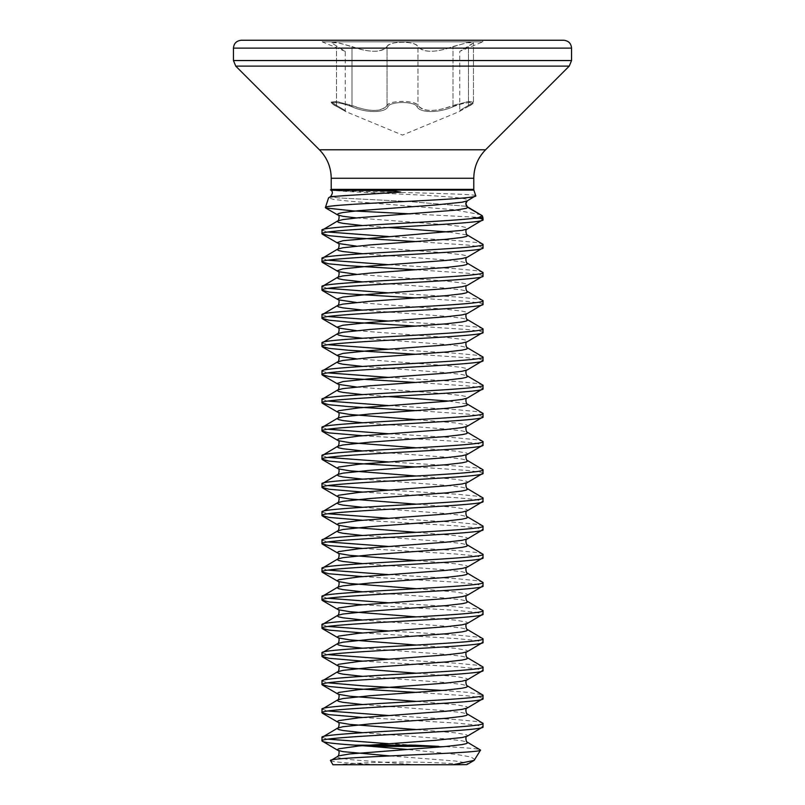 <?xml version="1.0" encoding="UTF-8"?>
<svg xmlns="http://www.w3.org/2000/svg" width="805" height="805" viewBox="0 0 805 805"><rect width="100%" height="100%" fill="white"/><g stroke="black" fill="none" stroke-linecap="round" stroke-linejoin="round"><path stroke-width="0.6" stroke-dasharray="4.03 3.02" d="M331.046 190.302L335.846 190.674C359.664 191.882 479.589 193.582 475.725 195.716L467.745 200.324L466.377 201.622L465.713 203.846M481.279 214.774L453.185 209.652L348.867 201.149L333.602 199.419L328.571 197.859M482.879 217.571L410.399 213.868M473.431 217.571L479.237 218.316L483 219.695M330.563 760.644C332.958 761.993 348.988 763.361 378.652 764.75L332.938 764.75M322 737.41L328.128 739.171M388.443 743.669L415.169 745.168M362.552 717.476L456.365 723.091L476.037 724.973L483 726.845M322 709.235L328.128 710.996M388.443 715.494L456.365 719.569L476.037 721.451L482.628 722.89M416.557 692.411L467.625 695.852L481.239 697.734L483 698.67M322 681.06L328.128 682.821M442.448 690.438L467.625 692.33L482.628 694.715M362.552 661.126L456.365 666.741L476.037 668.623L483 670.495M322 652.885L328.128 654.646M388.443 659.144L456.365 663.219L476.037 665.101L482.628 666.54M362.552 632.951L456.365 638.566L476.037 640.448L483 642.32M322 624.71L328.128 626.471M388.443 630.969L456.365 635.044L476.037 636.926L482.628 638.365M362.552 604.776L456.365 610.391L476.037 612.273L483 614.145M322 596.535L328.128 598.296M388.443 602.794L456.365 606.869L476.037 608.751L482.628 610.19M362.552 576.601L456.365 582.216L476.037 584.098L483 585.97M322 568.36L328.128 570.121M388.443 574.619L456.365 578.694L476.037 580.576L482.628 582.015M362.552 548.426L456.365 554.041L476.037 555.923L483 557.795M322 540.185L328.128 541.946M388.443 546.444L456.365 550.519L476.037 552.401L482.628 553.84M362.552 520.251L456.365 525.866L476.037 527.748L483 529.62M322 512.01L328.128 513.771M388.443 518.269L456.365 522.344L476.037 524.226L482.628 525.665M362.552 492.076L456.365 497.691L476.037 499.573L483 501.445M322 483.835L328.128 485.596M388.443 490.094L456.365 494.169L476.037 496.051L482.628 497.49M416.557 467.011L467.625 470.452L481.239 472.334L483 473.27M322 455.66L328.128 457.421M388.443 461.919L456.365 465.994L476.037 467.876L482.628 469.315M362.552 435.726L456.365 441.341L476.037 443.223L483 445.095M322 427.485L328.128 429.246M388.443 433.744L456.365 437.819L476.037 439.701L482.628 441.14M416.557 410.661L467.625 414.102L481.239 415.984L483 416.92M322 399.31L328.128 401.071M388.443 405.569L456.365 409.644L476.037 411.526L482.628 412.965M416.557 382.486L467.625 385.927L481.239 387.809L483 388.745M322 371.135L328.128 372.896M388.443 377.394L456.365 381.469L476.037 383.351L482.628 384.79M416.557 354.311L467.625 357.752L481.239 359.634L483 360.57M322 342.96L328.128 344.721M388.443 349.219L456.365 353.294L476.037 355.176L482.628 356.615M416.557 326.136L467.625 329.577L481.239 331.459L483 332.395M322 314.785L328.128 316.546M388.443 321.044L456.365 325.119L476.037 327.001L482.628 328.44M416.557 297.961L467.625 301.402L481.239 303.284L483 304.22M322 286.61L328.128 288.371M388.443 292.869L456.365 296.944L476.037 298.826L482.628 300.265M416.557 269.786L467.625 273.227L481.239 275.109L483 276.045M322 258.435L328.128 260.196M388.443 264.694L456.365 268.769L476.037 270.651L482.628 272.09M416.557 241.611L467.625 245.052L481.239 246.934L483 247.87M322 230.26L328.128 232.021M388.443 236.519L456.365 240.594L476.037 242.476L482.628 243.915M378.652 764.75L466.548 764.69M466.779 764.609A805 805 0 0 0 336.5 764.75L465.501 764.75M563.671 40.25L241.329 40.25M336.913 106.532L346.009 111.694L336.913 106.532C325.321 101.219 337.547 101.229 351.312 106.532C337.506 101.219 325.331 101.229 336.913 106.532A1.208 0.775 -62.8 0 1 336.802 106.491A1.208 0.775 117.2 0 0 336.913 106.532M388.101 106.532C385.223 113.223 366.084 113.193 351.312 106.532C366.174 113.223 385.263 113.193 388.101 106.532C390.314 101.219 414.716 101.229 416.899 106.532C414.686 101.219 390.284 101.229 388.101 106.532A1.208 1.097 31.5 0 1 387.024 105.415C389.379 100.112 415.591 100.102 417.976 105.415C415.803 102.849 410.651 101.5 402.5 101.36C394.349 101.5 389.197 102.849 387.024 105.415C381.117 112.086 369.445 112.086 352.006 105.415L336.269 101.531L331.539 102.024L336.53 105.415L331.529 102.034L338.1 101.792L359.996 108.252C374.094 111.905 383.1 110.959 387.024 105.415A1.208 1.097 31.5 0 0 388.101 106.532M453.688 106.532C438.826 113.223 419.737 113.193 416.899 106.532C419.777 113.223 438.916 113.193 453.688 106.532C467.494 101.219 479.669 101.229 468.087 106.532C479.679 101.219 467.453 101.229 453.688 106.532L452.994 105.415C435.626 112.086 423.953 112.086 417.976 105.415C421.84 110.969 430.846 111.915 445.004 108.252L466.89 101.792L473.471 102.024L468.47 105.415L473.461 102.034L468.741 101.531L452.994 105.415L453.688 106.532M482.789 40.25L482.789 41.84L322.211 41.84L482.789 41.84L459.736 51.389L459.736 110.577L459.182 111.593L468.198 106.491A1.208 0.775 -117.2 0 1 468.087 106.532A1.208 0.775 62.8 0 0 468.198 106.491A1.208 0.775 -117.2 0 0 468.47 105.415L468.47 46.519L459.736 51.389L473.461 42.886L468.731 42.363L452.994 46.519C435.616 52.828 423.943 52.828 417.976 46.519C415.833 43.772 410.671 42.323 402.5 42.172C394.329 42.323 389.167 43.772 387.024 46.519L387.024 105.415L387.024 46.519C381.057 52.828 369.384 52.828 352.006 46.519L352.006 105.415L351.312 106.532L352.006 105.415L352.006 46.519L336.279 42.363L331.539 42.886L345.265 51.389L345.265 110.577L345.818 111.593L336.802 106.491C331.901 103.483 330.151 101.994 331.529 102.034C330.684 102.587 332.435 104.076 336.802 106.491A1.208 0.775 117.2 0 1 336.53 105.415C348.002 112.086 348.002 112.086 336.53 105.415C348.002 112.086 348.002 112.086 336.53 105.415A1.208 0.775 -62.8 0 0 336.802 106.491L346.009 111.694L402.5 135.089L458.991 111.694L468.198 106.491A1.208 0.775 62.8 0 0 468.47 105.415C456.999 112.086 456.999 112.086 468.47 105.415C456.999 112.086 456.999 112.086 468.47 105.415L468.47 46.519L473.471 42.886L466.87 42.635L445.004 49.206C430.927 52.657 421.911 51.762 417.976 46.519C415.652 40.834 389.318 40.844 387.024 46.519C383.14 51.751 374.124 52.647 359.996 49.206L338.14 42.635L331.529 42.886L345.265 51.389L322.211 41.84L322.211 40.25M417.976 105.415A1.208 1.097 148.5 0 1 416.899 106.532A1.208 1.097 148.5 0 0 417.976 105.415L417.976 46.519L417.976 105.415M409.715 764.75L336.5 764.75M475.02 759.628L470.985 757.002L456.606 754.436L406.877 749.435M438.725 746.376C466.095 747.593 480.032 748.821 480.535 750.079M466.548 206.311L408.246 201.492L337.838 197.879L330.432 196.682L337.838 197.879L408.246 201.492L466.548 206.311M331.107 190.131L473.893 190.131M473.783 189.376L331.217 189.376M479.237 218.316L483 218.316M473.783 178.257L331.217 178.257M485.566 149.8L319.434 149.8M569.246 66.121L235.754 66.121M571.55 60.546L233.45 60.546M571.55 48.129L233.45 48.129M452.994 105.415L452.994 46.519L452.994 105.415M336.53 105.415L336.53 46.519L336.53 105.415M335.846 190.674C353.315 192.143 394.279 193.613 420.572 195.092C453.618 196.833 469.345 198.583 467.745 200.324L467.292 200.858M356.353 217.934L446.161 224.746L462.11 226.628L466.326 227.563L467.745 228.499L467.292 229.033M356.353 246.109L446.161 252.921L462.11 254.803L466.326 255.738L467.745 256.674L467.292 257.208M356.353 274.284L446.161 281.096L462.11 282.978L466.326 283.913L467.745 284.849L467.292 285.383M356.353 302.459L446.161 309.271L462.11 311.153L466.326 312.088L467.745 313.024L467.292 313.558M356.353 330.634L446.161 337.446L462.11 339.328L466.326 340.263L467.745 341.199L467.292 341.733M356.353 358.809L446.161 365.621L462.11 367.503L466.326 368.438L467.745 369.374L467.292 369.908M356.353 386.984L446.161 393.796L462.11 395.678L466.326 396.613L467.745 397.549L467.292 398.083M416.557 419.657L455.288 422.907L466.326 424.788L467.745 425.724L467.292 426.258M416.557 447.832L455.288 451.082L466.326 452.963L467.745 453.899L467.292 454.433M416.557 476.007L455.288 479.257L466.326 481.138L467.745 482.074L467.292 482.608M416.557 504.182L455.288 507.432L466.326 509.313L467.745 510.249L467.292 510.783M416.557 532.357L455.288 535.607L466.326 537.488L467.745 538.424L467.292 538.958M416.557 560.532L455.288 563.782L466.326 565.663L467.745 566.599L467.292 567.133M416.557 588.707L455.288 591.957L466.326 593.838L467.745 594.774L467.292 595.308M416.557 616.882L455.288 620.132L466.326 622.013L467.745 622.949L467.292 623.483M416.557 645.057L455.288 648.307L466.326 650.188L467.745 651.124L467.292 651.658M416.557 673.232L455.288 676.482L466.326 678.363L467.745 679.299L467.292 679.833M416.557 701.407L455.288 704.657L466.326 706.538L467.745 707.474L467.292 708.008M416.557 729.582L455.288 732.832L466.326 734.713L467.745 735.649L467.292 736.183M390.063 755.925L455.288 761.007L466.326 762.888L467.745 763.824L467.292 764.358M362.552 225.551L388.443 227.523M448.647 232.021L467.292 235.01M362.552 253.726L446.161 259.965L462.11 261.846L467.292 263.185M362.552 281.901L446.161 288.14L462.11 290.021L467.292 291.36M362.552 310.076L446.161 316.315L462.11 318.196L467.292 319.535M362.552 338.251L446.161 344.49L462.11 346.371L467.292 347.71M362.552 366.426L446.161 372.665L462.11 374.546L467.292 375.885M362.552 394.601L388.443 396.573M448.647 401.071L467.292 404.06M362.552 422.776L446.161 429.015L462.11 430.896L467.292 432.235M362.552 450.951L446.161 457.19L462.11 459.071L467.292 460.41M362.552 479.126L446.161 485.365L462.11 487.246L467.292 488.585M362.552 507.301L446.161 513.54L462.11 515.421L467.292 516.76M362.552 535.476L446.161 541.715L462.11 543.596L467.292 544.935M362.552 563.651L446.161 569.89L462.11 571.771L467.292 573.11M362.552 591.826L446.161 598.065L462.11 599.946L467.292 601.285M362.552 620.001L446.161 626.24L462.11 628.121L467.292 629.46M362.552 648.176L446.161 654.415L462.11 656.296L467.292 657.635M362.552 676.351L446.161 682.59L462.11 684.471L467.292 685.81M362.552 704.526L446.161 710.765L462.11 712.646L467.292 713.985M362.552 732.701L446.161 738.94L462.11 740.821L467.292 742.16M337.708 756.247L337.255 756.781L338.674 757.726L349.712 759.598L414.967 764.69M473.471 102.024L473.471 42.886L473.471 102.024C472.062 103.704 476.158 101.752 468.198 106.491C473.088 103.483 474.849 101.994 473.471 102.034M465.944 202.568L466.377 201.622"/><path stroke-width="1.21" d="M473.783 178.257L331.217 178.257L331.217 189.376L473.783 189.376L473.783 178.257C473.944 167.209 477.868 157.72 485.566 149.8L569.246 66.121L571.55 60.546L571.55 48.129C571.127 43.389 568.501 40.763 563.671 40.25L241.329 40.25C236.499 40.763 233.873 43.389 233.45 48.129L571.55 48.129M331.217 189.376A2.415 2.415 0 0 1 331.107 190.131L375.573 190.604L396 191.328L400.709 192.154L349.048 195.374C335.927 196.098 329.094 196.923 328.571 197.859L330.432 196.682L349.048 195.374L330.432 196.682C332.968 193.492 332.968 191.228 330.442 189.869M473.783 189.376A2.415 2.415 0 0 0 473.893 190.131L475.725 195.716C481.128 199.771 321.426 203.715 325.391 207.569L328.571 197.859M410.399 213.868L353.284 210.93L325.663 207.952L337.708 214.945L337.255 214.412L338.674 213.476L342.89 212.54L358.839 210.658L435.123 205.023L462.11 202.206L467.292 200.858L475.725 195.716M467.292 200.858L465.713 203.846L467.745 207.368L482.286 215.76L466.548 206.311L467.393 206.674L466.256 205.456L465.944 202.568M473.954 218.316L478.633 217.571L482.286 215.76L482.879 217.571A2.415 2.415 0 0 1 483 218.316L473.954 218.316C440.727 222.301 317.281 226.286 322 230.26L337.708 220.922L337.255 221.456L338.674 222.401L342.89 223.337L362.552 225.551M330.563 760.644L332.938 764.75L452.843 764.75L474.185 760.353L480.535 750.079C484.208 753.46 324.807 756.972 330.563 760.644L338.674 755.845L349.712 753.963L446.161 746.456L462.11 744.575L466.326 743.639L467.745 742.693L467.292 742.16L480.535 750.079M322 230.26L322 233.782C317.019 229.093 487.981 224.394 483 219.695L467.292 229.033L462.11 230.381L342.89 240.715L337.255 242.587L338.674 243.533L356.353 246.109M483 219.695L483 218.316M483 726.845L483 723.323C487.981 728.022 317.019 732.721 322 737.41L322 740.932C317.019 736.243 487.981 731.544 483 726.845L467.292 736.183L462.11 737.531L435.123 740.348L358.839 745.983L338.674 748.801L337.255 749.737L337.708 750.27L342.89 751.618L390.063 755.925M483 698.67L483 695.148C487.981 699.847 317.019 704.546 322 709.235L322 712.757C317.019 708.068 487.981 703.369 483 698.67L467.292 708.008C464.596 707.957 466.578 715.021 467.292 713.985L467.745 714.518L466.326 715.464L462.11 716.4L446.161 718.281L369.877 723.916L342.89 726.734L337.708 728.072L322 737.41M483 670.495L483 666.973C487.981 671.672 317.019 676.371 322 681.06L322 684.582C317.019 679.893 487.981 675.194 483 670.495L467.292 679.833C464.596 679.782 466.578 686.846 467.292 685.81L467.745 686.343L466.326 687.289L462.11 688.225L446.161 690.106L369.877 695.741L342.89 698.559L337.708 699.897L322 709.235M483 642.32L483 638.798C487.981 643.497 317.019 648.196 322 652.885L322 656.407C317.019 651.718 487.981 647.019 483 642.32L467.292 651.658C464.596 651.607 466.578 658.671 467.292 657.635L467.745 658.168L466.326 659.114L462.11 660.05L446.161 661.931L369.877 667.566L342.89 670.384L337.708 671.722L322 681.06M483 614.145L483 610.623C487.981 615.322 317.019 620.021 322 624.71L322 628.232C317.019 623.543 487.981 618.844 483 614.145L467.292 623.483C464.596 623.432 466.578 630.496 467.292 629.46L467.745 629.993L466.326 630.939L462.11 631.875L446.161 633.756L369.877 639.391L342.89 642.209L337.708 643.547L322 652.885M483 585.97L483 582.448C487.981 587.147 317.019 591.846 322 596.535L322 600.057C317.019 595.368 487.981 590.669 483 585.97L467.292 595.308C464.596 595.257 466.578 602.321 467.292 601.285L467.745 601.818L466.326 602.764L462.11 603.7L446.161 605.581L369.877 611.216L342.89 614.034L337.708 615.372L322 624.71M483 557.795L483 554.273C487.981 558.972 317.019 563.671 322 568.36L322 571.882C317.019 567.193 487.981 562.494 483 557.795L467.292 567.133C464.596 567.082 466.578 574.146 467.292 573.11L467.745 573.643L466.326 574.589L462.11 575.525L446.161 577.406L369.877 583.041L342.89 585.859L337.708 587.197L322 596.535M483 529.62L483 526.098C487.981 530.797 317.019 535.496 322 540.185L322 543.707C317.019 539.018 487.981 534.319 483 529.62L467.292 538.958C464.596 538.907 466.578 545.971 467.292 544.935L467.745 545.468L466.326 546.414L462.11 547.35L446.161 549.231L369.877 554.866L342.89 557.684L337.708 559.022L322 568.36M483 501.445L483 497.923C487.981 502.622 317.019 507.321 322 512.01L322 515.532C317.019 510.843 487.981 506.144 483 501.445L467.292 510.783C464.596 510.732 466.578 517.796 467.292 516.76L467.745 517.293L466.326 518.239L462.11 519.175L446.161 521.056L369.877 526.691L342.89 529.509L337.708 530.847L322 540.185M483 473.27L483 469.748C487.981 474.447 317.019 479.146 322 483.835L322 487.357C317.019 482.668 487.981 477.969 483 473.27L467.292 482.608C464.596 482.557 466.578 489.621 467.292 488.585L467.745 489.118L466.326 490.064L462.11 491L446.161 492.881L369.877 498.516L342.89 501.334L337.708 502.672L322 512.01M483 445.095L483 441.573C487.981 446.272 317.019 450.971 322 455.66L322 459.182C317.019 454.493 487.981 449.794 483 445.095L467.292 454.433C464.596 454.382 466.578 461.446 467.292 460.41L467.745 460.943L466.326 461.889L462.11 462.825L446.161 464.706L369.877 470.341L342.89 473.159L337.708 474.497L322 483.835M483 416.92L483 413.398C487.981 418.097 317.019 422.796 322 427.485L322 431.007C317.019 426.318 487.981 421.619 483 416.92L467.292 426.258C464.596 426.207 466.578 433.271 467.292 432.235L467.745 432.768L466.326 433.714L462.11 434.65L446.161 436.531L369.877 442.166L342.89 444.984L337.708 446.322L322 455.66M483 388.745L483 385.223C487.981 389.922 317.019 394.621 322 399.31L322 402.832C317.019 398.143 487.981 393.444 483 388.745L467.292 398.083C464.596 398.032 466.578 405.096 467.292 404.06L467.745 404.593L466.326 405.539L462.11 406.475L446.161 408.356L369.877 413.991L342.89 416.809L337.708 418.147L322 427.485M483 360.57L483 357.048C487.981 361.747 317.019 366.446 322 371.135L322 374.657C317.019 369.968 487.981 365.269 483 360.57L467.292 369.908C464.596 369.857 466.578 376.921 467.292 375.885L467.745 376.418L466.326 377.364L462.11 378.3L446.161 380.181L369.877 385.816L342.89 388.634L337.708 389.972L322 399.31M483 332.395L483 328.873C487.981 333.572 317.019 338.271 322 342.96L322 346.482C317.019 341.793 487.981 337.094 483 332.395L467.292 341.733C464.596 341.682 466.578 348.746 467.292 347.71L467.745 348.243L466.326 349.189L462.11 350.125L446.161 352.006L369.877 357.641L342.89 360.459L337.708 361.797L322 371.135M483 304.22L483 300.698C487.981 305.397 317.019 310.096 322 314.785L322 318.307C317.019 313.618 487.981 308.919 483 304.22L467.292 313.558C464.596 313.507 466.578 320.571 467.292 319.535L467.745 320.068L466.326 321.014L462.11 321.95L446.161 323.831L369.877 329.466L342.89 332.284L337.708 333.622L322 342.96M483 276.045L483 272.523C487.981 277.222 317.019 281.921 322 286.61L322 290.132C317.019 285.443 487.981 280.744 483 276.045L467.292 285.383C464.596 285.332 466.578 292.396 467.292 291.36L467.745 291.893L466.326 292.839L462.11 293.775L446.161 295.656L369.877 301.291L342.89 304.109L337.708 305.447L322 314.785M483 247.87L483 244.348C487.981 249.047 317.019 253.746 322 258.435L322 261.957C317.019 257.268 487.981 252.569 483 247.87L467.292 257.208C464.596 257.157 466.578 264.221 467.292 263.185L467.745 263.718L466.326 264.664L462.11 265.6L446.161 267.481L369.877 273.116L342.89 275.934L337.708 277.272L322 286.61M467.292 229.033C464.596 228.982 466.578 236.046 467.292 235.01L467.745 235.543L466.326 236.489L462.11 237.425L446.161 239.306L369.877 244.941L342.89 247.759L337.708 249.097L322 258.435M355.247 745.168L371.296 746.376L438.725 746.376L415.169 745.168L355.247 745.168C333.753 743.75 322.664 742.341 322 740.932L337.708 750.27C340.404 750.22 338.422 757.284 337.708 756.247M328.128 739.171L388.443 743.669M322 712.757L328.963 714.639L362.552 717.476M328.128 710.996L388.443 715.494M467.292 713.985L483 723.323M322 684.582L328.963 686.464L348.635 688.345L416.557 692.411M328.128 682.821L362.25 685.759L442.448 690.438M467.292 685.81L483 695.148M322 656.407L328.963 658.289L362.552 661.126M328.128 654.646L388.443 659.144M467.292 657.635L483 666.973M322 628.232L328.963 630.114L362.552 632.951M328.128 626.471L388.443 630.969M467.292 629.46L483 638.798M322 600.057L328.963 601.939L362.552 604.776M328.128 598.296L388.443 602.794M467.292 601.285L483 610.623M322 571.882L328.963 573.764L362.552 576.601M328.128 570.121L388.443 574.619M467.292 573.11L483 582.448M322 543.707L328.963 545.589L362.552 548.426M328.128 541.946L388.443 546.444M467.292 544.935L483 554.273M322 515.532L328.963 517.414L362.552 520.251M328.128 513.771L388.443 518.269M467.292 516.76L483 526.098M322 487.357L328.963 489.239L362.552 492.076M328.128 485.596L388.443 490.094M467.292 488.585L483 497.923M322 459.182L328.963 461.064L348.635 462.945L416.557 467.011M328.128 457.421L388.443 461.919M467.292 460.41L483 469.748M322 431.007L328.963 432.889L362.552 435.726M328.128 429.246L388.443 433.744M467.292 432.235L483 441.573M322 402.832L328.963 404.714L348.635 406.595L416.557 410.661M328.128 401.071L388.443 405.569M467.292 404.06L483 413.398M322 374.657L328.963 376.539L348.635 378.42L416.557 382.486M328.128 372.896L388.443 377.394M467.292 375.885L483 385.223M322 346.482L328.963 348.364L348.635 350.245L416.557 354.311M328.128 344.721L388.443 349.219M467.292 347.71L483 357.048M322 318.307L328.963 320.189L348.635 322.07L416.557 326.136M328.128 316.546L388.443 321.044M467.292 319.535L483 328.873M322 290.132L328.963 292.014L348.635 293.895L416.557 297.961M328.128 288.371L388.443 292.869M467.292 291.36L483 300.698M322 261.957L328.963 263.839L348.635 265.72L416.557 269.786M328.128 260.196L388.443 264.694M467.292 263.185L483 272.523M322 233.782L328.963 235.664L348.635 237.545L416.557 241.611M328.128 232.021L388.443 236.519M467.292 235.01L483 244.348M466.779 764.609L452.843 764.75M482.789 40.25L322.211 40.25L482.789 40.25M406.877 749.435L371.296 746.376M467.745 207.368L467.393 206.674L467.745 207.368L466.326 208.314L455.288 210.186L358.839 217.702L342.89 219.584L337.708 220.922C338.422 221.959 340.404 214.895 337.708 214.945L342.89 216.293L356.353 217.934M473.893 190.131L331.107 190.131M331.217 178.257C331.056 167.209 327.132 157.72 319.434 149.8L485.566 149.8M319.434 149.8L235.754 66.121L569.246 66.121M235.754 66.121L233.45 60.546L571.55 60.546M467.292 257.208L462.11 258.556L446.161 260.438L369.877 266.073L342.89 268.89L337.255 270.762L338.674 271.708L356.353 274.284M467.292 285.383L462.11 286.731L446.161 288.613L369.877 294.248L342.89 297.065L337.255 298.937L338.674 299.883L356.353 302.459M467.292 313.558L462.11 314.906L446.161 316.788L369.877 322.423L342.89 325.24L337.255 327.112L338.674 328.058L356.353 330.634M467.292 341.733L462.11 343.081L446.161 344.963L369.877 350.598L342.89 353.415L337.255 355.287L338.674 356.233L356.353 358.809M467.292 369.908L462.11 371.256L446.161 373.138L369.877 378.773L342.89 381.59L337.255 383.462L338.674 384.408L356.353 386.984M467.292 398.083L462.11 399.431L446.161 401.313L358.839 407.883L338.674 410.701L337.255 411.637L338.674 412.583L349.712 414.454L416.557 419.657M467.292 426.258L462.11 427.606L446.161 429.488L358.839 436.058L338.674 438.876L337.255 439.812L338.674 440.758L349.712 442.629L416.557 447.832M467.292 454.433L462.11 455.781L446.161 457.663L358.839 464.233L338.674 467.051L337.255 467.987L338.674 468.933L349.712 470.804L416.557 476.007M467.292 482.608L462.11 483.956L446.161 485.838L358.839 492.408L338.674 495.226L337.255 496.162L338.674 497.108L349.712 498.979L416.557 504.182M467.292 510.783L462.11 512.131L446.161 514.013L358.839 520.583L338.674 523.401L337.255 524.337L338.674 525.283L349.712 527.154L416.557 532.357M467.292 538.958L462.11 540.306L446.161 542.188L358.839 548.758L338.674 551.576L337.255 552.512L338.674 553.458L349.712 555.329L416.557 560.532M467.292 567.133L462.11 568.481L446.161 570.363L358.839 576.933L338.674 579.751L337.255 580.687L338.674 581.633L349.712 583.504L416.557 588.707M467.292 595.308L462.11 596.656L446.161 598.538L358.839 605.108L338.674 607.926L337.255 608.862L338.674 609.808L349.712 611.679L416.557 616.882M467.292 623.483L462.11 624.831L446.161 626.713L358.839 633.283L338.674 636.101L337.255 637.037L338.674 637.983L349.712 639.854L416.557 645.057M467.292 651.658L462.11 653.006L446.161 654.888L358.839 661.458L338.674 664.276L337.255 665.212L338.674 666.158L349.712 668.029L416.557 673.232M467.292 679.833L462.11 681.181L446.161 683.063L358.839 689.633L338.674 692.451L337.255 693.387L338.674 694.333L349.712 696.204L416.557 701.407M467.292 708.008L462.11 709.356L446.161 711.238L358.839 717.808L338.674 720.626L337.255 721.562L338.674 722.508L349.712 724.379L416.557 729.582M388.443 227.523L448.647 232.021M322.372 234.215L337.708 243.12C340.404 243.07 338.422 250.134 337.708 249.097L337.255 249.631L338.674 250.576L342.89 251.512L362.552 253.726M322.372 262.39L337.708 271.295C340.404 271.245 338.422 278.309 337.708 277.272L337.255 277.805L338.674 278.751L342.89 279.687L362.552 281.901M322.372 290.565L337.708 299.47C340.404 299.42 338.422 306.484 337.708 305.447L337.255 305.981L338.674 306.926L342.89 307.862L362.552 310.076M322.372 318.74L337.708 327.645C340.404 327.595 338.422 334.659 337.708 333.622L337.255 334.156L338.674 335.101L342.89 336.037L362.552 338.251M322.372 346.915L337.708 355.82C340.404 355.77 338.422 362.834 337.708 361.797L337.255 362.331L338.674 363.276L342.89 364.212L362.552 366.426M322.372 375.09L337.708 383.995C340.404 383.945 338.422 391.009 337.708 389.972L337.255 390.506L338.674 391.451L342.89 392.387L362.552 394.601M388.443 396.573L448.647 401.071M322.372 403.265L337.708 412.17C340.404 412.12 338.422 419.184 337.708 418.147L337.255 418.68L338.674 419.626L342.89 420.562L362.552 422.776M322.372 431.44L337.708 440.345C340.404 440.295 338.422 447.359 337.708 446.322L337.255 446.856L338.674 447.801L342.89 448.737L362.552 450.951M322.372 459.615L337.708 468.52C340.404 468.47 338.422 475.534 337.708 474.497L337.255 475.031L338.674 475.976L342.89 476.912L362.552 479.126M322.372 487.79L337.708 496.695C340.404 496.645 338.422 503.709 337.708 502.672L337.255 503.206L338.674 504.151L342.89 505.087L362.552 507.301M322.372 515.965L337.708 524.87C340.404 524.82 338.422 531.884 337.708 530.847L337.255 531.381L338.674 532.326L342.89 533.262L362.552 535.476M322.372 544.14L337.708 553.045C340.404 552.995 338.422 560.059 337.708 559.022L337.255 559.556L338.674 560.501L342.89 561.437L362.552 563.651M322.372 572.315L337.708 581.22C340.404 581.17 338.422 588.234 337.708 587.197L337.255 587.731L338.674 588.676L342.89 589.612L362.552 591.826M322.372 600.49L337.708 609.395C340.404 609.345 338.422 616.409 337.708 615.372L337.255 615.906L338.674 616.851L342.89 617.787L362.552 620.001M322.372 628.665L337.708 637.57C340.404 637.52 338.422 644.584 337.708 643.547L337.255 644.081L338.674 645.026L342.89 645.962L362.552 648.176M322.372 656.84L337.708 665.745C340.404 665.695 338.422 672.759 337.708 671.722L337.255 672.256L338.674 673.201L342.89 674.137L362.552 676.351M322.372 685.015L337.708 693.92C340.404 693.87 338.422 700.934 337.708 699.897L337.255 700.431L338.674 701.376L342.89 702.312L362.552 704.526M322.372 713.19L337.708 722.095C340.404 722.045 338.422 729.109 337.708 728.072L337.255 728.606L338.674 729.551L342.89 730.487L362.552 732.701M478.633 217.571L482.879 217.571M233.45 60.546L233.45 48.129M467.292 736.183C464.596 736.132 466.578 743.196 467.292 742.16M474.185 760.353L467.292 764.358"/></g></svg>
